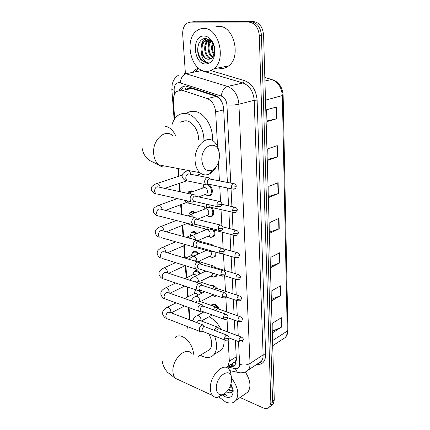 <?xml version="1.0" encoding="UTF-8"?>
<svg xmlns="http://www.w3.org/2000/svg" width="430" height="430" viewBox="0 0 430 430"><rect width="100%" height="100%" fill="white"/><g stroke="black" fill="none" stroke-linecap="round" stroke-linejoin="round"><path stroke-width="0.64" d="M209.243 174.059L207.663 174.628M209.001 184.438C212.597 187.931 213.291 191.495 211.065 195.134L208.034 195.999M212.092 207.556C214.043 210.92 214.151 213.764 212.415 216.102L208.786 216.779M214.285 230.168C215.22 232.867 215.032 235.017 213.726 236.613L210.372 237.376M215.962 252.179C216.252 254.098 215.935 255.597 215 256.683L211.813 257.479M217.112 274.517L216.242 276.323L213.215 277.14M210.834 285.498L213.511 285.24L217.257 288.637M217.075 295.915L214.581 296.388M211.119 305.397L211.447 304.94L214.677 304.257C216.672 305.074 218.139 306.73 219.08 309.229M199.971 290.358L202.175 293.029M193.597 272.201L194.177 271.303L197.155 270.631L200.595 273.587M200.858 281.026L212.087 275.479L211.033 276.001L213.678 277.151L211.232 276.377M189.539 213.087L190.184 212.194L193.016 211.447L195.198 212.673M197.929 219.085L197.907 219.445M192.452 181.971L190.958 182.008M188.136 192.5L188.802 191.613L191.576 190.85L193.043 191.474M190.915 233.221L191.538 232.329L194.424 231.603L197.133 233.42M199.214 240.042L198.956 241.036M192.269 252.921L192.871 252.028L195.8 251.324L198.918 253.721M200.305 260.623L199.611 261.795M222.466 103.178L219.864 98.841L216.768 96.551L191.92 88.435L190.334 88.134L186.502 88.951M217.558 146.63L215.65 111.918C214.903 105.146 212.076 100.69 207.179 98.561L182.659 90.429L181.121 90.106L176.735 91.509C174.263 93.767 173.145 97.126 173.392 101.598L174.698 118.793M183.191 121.556L183.476 120.916M233.2 362.952L235.269 361.619L236.312 359.346M226.422 367.542L228.007 366.285L229.33 361.211L228.153 339.77M227.728 331.976L227.008 318.856M226.626 311.89L225.831 297.426M225.497 291.336L224.648 275.84M224.342 270.298L223.466 254.286M223.154 248.658L222.251 232.216M221.885 225.546L221.015 209.603M220.585 201.842L219.741 186.443M219.434 180.885L218.424 162.406M178.482 168.63L179.057 176.15M179.595 183.277L180.24 191.764M181.207 204.481L181.965 214.441M182.782 225.218L183.648 236.57M184.325 245.503L185.287 258.177M185.873 265.853L186.77 277.678M187.475 286.982L188.211 296.684M189.044 307.627L189.985 320.022M203.605 185.502L204.357 184.524M187.238 170.726L187.641 170.361M194.903 291.067L195.86 289.82M227.384 182.433L223.643 108.677C222.923 101.931 220.106 97.508 215.199 95.406L185.486 85.93L181.159 87.311L178.896 90.332M181.041 90.101L183.422 86.838L184.943 85.909M185.389 73.385L182.702 34.405C182.497 29.337 183.879 25.623 186.851 23.258L190.356 22.113L248.83 22.07C254.915 22.892 258.403 27.386 259.295 35.556L270.835 402.512L269.696 406.748C268.089 408.667 265.804 409.005 262.843 407.769L240.08 397.53M193.371 21.753L253.162 21.5L251.002 21.785C257.086 22.602 260.564 27.079 261.445 35.222L272.566 401.228L271.421 405.452L269.605 406.861L271.421 405.452L272.566 401.228L261.445 35.222C260.564 27.079 257.086 22.602 251.002 21.785L192.559 21.849L251.002 21.785L248.83 22.07M191.178 22.016L190.356 22.113M228.239 366.134L230.012 366.521C232.135 366.946 233.818 366.425 235.054 364.957L236.387 359.931L235.398 340.388M235.113 334.755L234.371 320.135M234.087 314.523L233.318 299.409M233.033 293.808L232.243 278.188M231.958 272.604L231.141 256.463M230.856 250.883L230.012 234.205M229.727 228.626L228.857 211.404M228.572 205.82L227.669 188.039M234.845 365.199L231.91 365.296L230.136 364.919M209.286 39.63L209.114 40.221M209.093 40.302L208.464 43.849M253.162 21.5C259.236 22.312 262.708 26.778 263.579 34.895L274.292 399.948L273.141 404.168L271.33 405.571M280.838 295.48L272.131 300.548L271.846 290.739L280.607 285.783L280.838 295.48L280.505 295.641L280.269 285.971M281.596 327.058L273.05 332.476L272.776 323.016L281.37 317.706L281.596 327.058L281.268 327.235L281.043 317.904M278.398 193.516L269.142 197.349L268.825 186.367L278.135 182.669L278.398 193.516L278.043 193.64L277.78 182.814M277.517 156.88L268.073 160.234L267.739 148.812L277.248 145.614L277.517 156.88L277.156 156.993L276.888 145.732M276.608 118.798L266.955 121.626L266.611 109.741L276.323 107.075L276.608 118.798L276.237 118.89L275.958 107.177M280.054 262.741L271.169 267.428L270.878 257.253L279.812 252.684L280.054 262.741L279.715 262.891L279.473 252.856M279.242 228.776L270.174 233.055L269.873 222.487L278.989 218.338L279.242 228.776L278.893 228.91L278.64 218.494M270.142 231.877L278.893 228.91M271.131 266.122L279.715 262.891M266.933 120.911L276.237 118.89M268.046 159.353L277.156 156.993M269.115 196.316L278.043 193.64M273.007 330.928L281.268 327.235M272.088 299.113L280.505 295.641M206.131 71.353C191.092 71.407 183.658 39.608 196.881 30.686C198.929 29.159 201.175 28.402 203.616 28.396C218.725 27.391 226.766 59.738 213.866 68.762C211.517 70.638 208.937 71.504 206.131 71.353M215.849 26.784L218.762 26.397C233.829 25.375 241.569 57.018 228.647 65.908C226.287 67.757 223.707 68.612 220.912 68.472L218.069 67.951M204.884 46.117L205.223 41.081M205.32 40.528L205.782 38.496M209.114 39.63L205.669 40.742C199.214 44.849 202.138 59.276 208.432 59.233L209.372 59.184M198.972 43.22C195.172 51.879 201.616 64.28 208.136 62.393L206.502 62.522L201.304 60.06C194.758 53.68 197.558 37.544 206.034 38.506L211.119 41.151C213.06 43.263 214.226 45.903 214.629 49.063C214.952 54.148 213.538 57.426 210.377 58.883L208.254 59.265C205.019 58.856 202.713 56.518 201.347 52.25C200.514 47.284 201.659 43.495 204.777 40.877L205.669 40.742M208.222 39.764L204.777 40.877M209.157 39.85L208.335 40.339L209.222 40.205C203.164 44.064 205.234 57.453 211.221 58.496M208.335 40.339C202.052 44.333 204.589 58.292 210.764 58.733M211.157 41.189C207.631 45.44 208.717 54.325 212.861 57.013M210.748 40.78C206.518 44.989 207.787 55.051 212.474 57.475M213.022 43.828C212.022 47.666 212.431 51.105 214.253 54.142M212.517 42.957C210.979 47.483 211.452 51.519 213.936 55.072M204.062 36.002C206.287 36.072 208.362 37.061 210.281 38.974C212.785 41.624 214.307 45.037 214.85 49.219C215.134 58.421 212.081 63.35 205.701 64.005C193.199 64.07 191.291 35.282 204.062 36.002M208.136 62.393L206.717 62.124C203.498 60.78 201.708 57.491 201.347 52.25M204.949 38.523C201.6 41.903 200.401 46.488 201.347 52.283M212.458 42.86L212.291 43.559M210.2 40.291L208.862 43.941M207.953 38.953L207.287 39.834M207.217 39.942L205.4 44.333M205.352 38.496L203.197 41.275L201.896 44.736M201.89 160.766C203.137 168.909 206.642 172.043 212.404 170.156C217.085 167.249 219.429 162.234 219.434 155.117L219.402 154.65C218.709 138.702 200.509 144.523 201.89 160.766M216.414 166.48C214.613 170 212.323 172.484 209.539 173.913C206.056 175.558 202.847 175.15 199.912 172.677C197.128 170.092 195.532 166.27 195.118 161.218C193.731 147.022 206.416 134.251 214.038 141.61C216.623 143.883 218.236 147.221 218.881 151.623M198.536 139.325C198.767 130.655 192.516 121.346 186.158 120.787L183.282 120.959L180.707 122.195M183.605 121.448L183.895 120.83M172.129 124.415C173.107 120.975 174.709 118.255 176.934 116.256C179.444 114.084 182.347 113.165 185.647 113.509C194.817 114.224 203.997 127.473 203.917 140.115M186.674 113.257C188.958 111.703 191.5 111.069 194.301 111.359C204.261 112.026 213.834 127.382 212.302 140.443M216.36 388.838C216.806 393.058 218.596 395.041 221.719 394.788C226.631 394.278 232.071 385.312 231.544 378.76L231.528 378.54C231.12 365.871 215.253 376.261 216.36 388.838M223.654 394.149L217.779 397.368C215.726 397.659 214.011 397.062 212.64 395.562C211.345 394.079 210.598 391.993 210.399 389.295C209.093 376.782 223.084 361.748 228.771 369.058C230.114 370.542 230.888 372.633 231.098 375.347L231.345 377.169M214.543 336.05C217.429 343.86 217.263 349.993 214.043 354.454C211.221 357.642 207.437 358.303 202.702 356.427L200.348 355.223M186.814 331.181L187.405 326.569M191.667 320.662L193.086 320.033M208.066 350.944L207.765 350.767M206.749 351.375L209.958 349.45C212.619 345.462 212.237 340.254 208.803 333.82M201.417 320.952L202.181 321.339M209.007 316.76C213.952 319.194 217.983 323.435 221.09 329.477M224.019 339.727C224.304 344.032 223.455 347.429 221.471 349.912L216.806 352.767M191.673 181.809L189.06 181.283M194.537 194.887L192.581 194.537C190.931 195.381 190.103 196.983 190.098 199.348L191.124 201.756L191.898 202.181L193.108 202.105L193.978 201.568M218.811 201.288L194.564 196.016C193.376 196.623 192.774 197.784 192.769 199.493L193.511 201.24L194.064 201.541L191.898 202.181M187.636 193.382L188.453 192.14L191.054 191.42L192.102 191.812M196.171 217.956L194.188 217.628C192.559 218.51 191.742 220.112 191.737 222.423L192.688 224.686L193.414 225.105L195.413 224.584M220.246 224.998L196.15 219.128C194.978 219.768 194.387 220.923 194.381 222.6L195.064 224.24L195.585 224.535L193.414 225.105M188.695 215.306L189.845 212.726L192.506 212.028L194.355 213.006M197.762 240.456L195.752 240.16C194.15 241.085 193.344 242.676 193.339 244.939L194.215 247.073L194.898 247.476L196.811 247.035M221.643 248.115L197.698 241.687C196.537 242.353 195.956 243.504 195.951 245.143L197.074 246.976L194.898 247.476M186.362 237.317L190.318 235.645L192.414 235.42M190.028 235.769L191.21 232.867L193.919 232.184L196.338 233.759M199.316 262.418L197.284 262.155C195.704 263.112 194.908 264.697 194.898 266.917L195.714 268.927L196.354 269.314L198.176 268.949M222.998 270.669L199.203 263.697C198.063 264.391 197.488 265.541 197.483 267.143L198.526 268.879L196.354 269.314M198.354 240.418L198.241 240.838M185.4 258.21L191.699 255.366L193.36 254.969L194.564 255.7M191.42 255.49L192.554 252.571L195.306 251.91L198.16 254.071M200.826 283.859L198.778 283.628C197.22 284.617 196.429 286.197 196.419 288.369L197.182 290.266L197.778 290.642L199.515 290.347M224.315 292.669L202.159 285.353L200.676 285.192C199.552 285.907 198.988 287.052 198.977 288.621L199.955 290.266L197.778 290.642M199.332 261.075L198.988 261.607M184.841 278.602L193.059 274.662L194.736 274.286L196.429 275.603M192.785 274.791L193.871 271.851L196.66 271.223L199.853 273.948M202.293 304.789L200.235 304.596C198.698 305.623 197.924 307.197 197.907 309.32L198.617 311.116L199.176 311.481L200.821 311.234M225.594 314.142L203.605 306.316L202.116 306.176C201.003 306.923 200.445 308.063 200.434 309.595L200.944 310.895L201.847 311.223M184.599 298.517L194.387 293.55L196.085 293.19L198.133 295.098M194.124 293.685L195.166 290.728L196.408 290.008M203.729 325.241L201.659 325.08C200.143 326.139 199.375 327.703 199.364 329.788L200.02 331.482L200.552 331.836L202.105 331.643M226.841 335.104L205.019 326.795L203.519 326.682L201.863 330.084L202.337 331.315L203.17 331.637M198.982 290.615L201.455 293.4M208.824 177.778L207.029 177.456C204.433 179.46 203.976 181.858 205.669 184.647L207.491 184.97L208.378 184.422M233.232 183.572L209.007 178.875C207.862 179.45 207.276 180.584 207.26 182.282L208.023 184.083L208.561 184.362L206.416 185.04M189.34 192.812L204.712 187.378C207.464 188.942 208.174 191.097 206.846 193.844L198.725 196.87M206.077 204.089L207.029 207.432L207.733 207.814L209.63 207.281M208.05 184.771C211.684 187.969 212.436 191.382 210.313 195.01L208.018 195.892L205.126 194.484M202.686 187.985L203.987 185.061L204.825 184.475M208.679 204.68L209.378 206.938L209.883 207.212L207.733 207.814M208.018 195.892L205.432 194.371M190.743 214.425L206.045 208.609C208.738 210.173 209.453 212.28 208.206 214.935L197.467 219.268M207.448 227.405L208.362 229.679L209.023 230.055L210.845 229.599M210.797 207.26C213.14 210.533 213.43 213.447 211.662 215.994L209.496 216.887L206.61 215.58M203.997 209.216L204.744 206.905M210.098 228.083L211.173 229.518L209.023 230.055M209.496 216.887L206.889 215.468M192.119 235.549L206.921 229.308M208.969 250.201L210.291 251.77L212.038 251.389M213.033 244.912L211.151 244.665L210.539 245.046M213.248 229.9C214.398 232.641 214.307 234.85 212.974 236.527L210.931 237.419L208.055 236.199M205.277 229.969L205.492 228.937M207.787 229.529C210.109 231.297 210.689 233.307 209.528 235.559L197.913 240.606M208.314 236.091L210.931 237.419M214.366 266.245L212.458 266.019L211.227 267.094M215.059 251.926C215.478 253.92 215.215 255.484 214.253 256.619L212.323 257.5L209.62 256.49M237.94 274.415L215.731 267.691L214.355 267.53L213.839 267.885M210.92 251.84C211.619 253.447 211.587 254.748 210.824 255.737L209.689 256.264M210.899 272.582L212.35 273.034M215.661 287.079L213.737 286.885L212.114 288.643M239.042 295.781L217.005 288.552L215.613 288.417L214.57 289.454M212.592 273.109L212.087 275.479M216.376 274.286L215.505 276.275L213.678 277.151M216.924 307.434L214.989 307.278L213.097 309.697M216.521 295.727L214.995 296.383L212.818 295.813M211.469 285.708L213.022 285.848L214.522 286.66M240.107 316.647L218.241 308.933L216.844 308.826L215.489 310.546M213.414 294.679L212.345 295.308M218.155 327.332L216.209 327.208L214.151 330.272M211.227 305.434L214.194 304.87C215.801 305.499 217.08 306.8 218.021 308.767L217.317 307.993M241.149 337.029L219.45 328.859L218.048 328.773L216.521 331.175M231.48 378.045C237.957 386.78 239.435 394.24 235.925 400.443C233.42 403.351 229.937 403.829 225.47 401.883L219.031 397.067M228.701 389.085L230.281 390.214L232.587 390.832M228.244 389.795L229.566 390.703L232.404 391.246M229.932 386.721L232.888 388.989M226.718 391.735L229.088 392.751C231.469 393.047 232.732 391.8 232.888 389.021M229.088 392.751L226.567 391.897M230.297 385.828L232.705 388.043M230.937 383.888L233.167 390.59C233.081 396.508 230.415 398.567 225.169 396.766L222.541 395.106M223.75 394.095L227.228 395.847L224.611 393.579M245.369 372.068C250.394 380.077 251.26 386.721 247.981 391.993L244.713 394.283M230.313 385.796L230.867 386.495M223.971 393.977L227.228 395.847M191.92 88.435L182.659 90.429M185.502 89.166L186.373 86.064M235.559 364.194L234.56 362.345M216.376 96.406L207.179 98.561M223.702 109.849L215.65 111.918M236.231 356.825L229.33 361.211M230.765 183.094L226.938 104.963C226.465 100.437 224.567 97.465 221.256 96.057L179.224 82.571C175.8 82.807 174.107 85.366 174.145 90.241L174.472 94.595M171.844 89.537L174.145 90.241M192.839 72.299C194.403 70.16 196.327 68.795 198.601 68.209M210.85 70.568L244.525 80.652C251.985 83.64 256.183 90.133 257.113 100.131L265.659 354.68C265.444 361.608 262.391 364.898 256.49 364.543M259.295 35.556L263.579 34.895M270.835 402.512L274.292 399.948M258.548 363.393L258.263 363.355M194.914 71.971L198.929 68.467M184.309 73.245L227.534 86.446L243.009 82.99L200.025 70.235M221.256 96.057C222.009 90.918 224.105 87.715 227.534 86.446C234.205 89.209 238 95.121 238.913 104.2L254.195 100.314C253.356 91.434 249.626 85.661 243.009 82.99L244.525 80.652M180.229 82.77C180.837 77.825 182.868 74.777 186.33 73.627L202.374 70.477M226.938 104.963C231.179 105.264 235.172 105.011 238.913 104.2L250.029 363.5L263.117 354.874L254.195 100.314L257.113 100.131M227.379 366.93L235.323 368.66C238.139 369.031 239.575 367.575 239.634 364.28C243.358 365.5 246.825 365.237 250.029 363.5C250.126 366.209 249.534 368.386 248.266 370.031L261.3 361.329C262.585 359.695 263.187 357.54 263.117 354.874L265.659 354.68M258.102 363.468L261.3 361.329C261.257 361.969 260.161 362.7 258.011 363.527M239.634 364.28L238.521 341.587M238.247 335.938L237.527 321.269M237.252 315.642L236.511 300.479M236.237 294.862L235.468 279.188M235.194 273.582L234.398 257.387M234.124 251.786L233.307 235.054M233.033 229.453L232.189 212.173M231.91 206.561L231.039 188.716M239.892 372.805L237.381 372.294L235.323 368.66M231.91 365.296L230.012 366.521M265.493 100.131L283.139 95.347L287.917 330.079L287.24 331.1L282.354 95.772C281.671 87.403 278.124 81.974 271.712 79.485L264.832 77.491L271.738 79.475M282.042 339.609L285.294 337.48C286.622 335.846 287.272 333.723 287.24 331.1L272.55 340.592M194.752 21.581L192.559 21.849M271.712 79.485L264.934 81.028M208.099 46.107L208.76 40.56M172.5 135.488C164.663 128.43 152.08 140.449 153.709 153.94C154.214 158.751 155.891 162.4 158.74 164.894C161.427 167.055 164.368 167.609 167.555 166.56M175.811 135.977C173.123 130.285 169.587 127.033 165.211 126.21M193.607 354.245L193.57 353.417C192.334 345.435 188.566 339.791 182.266 336.486C179.197 335.33 176.773 335.749 174.994 337.743M191.334 353.288C185.411 346.107 171.441 360.173 172.978 372.224C173.225 374.826 174.021 376.857 175.365 378.319L179.53 380.249M216.892 204.922L221.068 204.637L221.81 203.954C221.923 203.245 221.359 202.449 220.101 201.573C218.306 200.875 217.236 201.993 216.892 204.922L217.607 206.706L218.956 206.975M192.726 194.494L158.95 187.109C156.391 186.168 154.924 187.571 154.537 191.334L155.606 193.645C153.838 193.376 152.413 192.086 151.333 189.786C151.607 188.195 149.748 187.211 155.773 183.906L157.294 183.476C158.788 183.975 159.74 185.276 160.153 187.373M191.124 201.756L157.428 194.064M218.241 228.652L222.369 228.368L223.095 227.631C223.213 226.954 222.659 226.175 221.45 225.298C219.671 224.616 218.601 225.734 218.241 228.652L218.902 230.335L220.171 230.62M194.484 217.537L160.933 209.238C158.396 208.303 156.928 209.711 156.52 213.468L157.514 215.65C155.762 215.317 154.37 214.016 153.338 211.743C153.483 209.689 152.381 208.572 157.654 205.739L159.213 205.32C160.696 205.857 161.642 207.158 162.04 209.227L162.072 209.523M192.688 224.686L159.213 216.086M219.558 251.797L223.632 251.507L224.347 250.722C224.476 250.093 223.949 249.33 222.761 248.427C221.004 247.761 219.934 248.884 219.558 251.797L220.171 253.372L221.359 253.673M196.188 240.026L162.862 230.851C160.358 229.932 158.885 231.34 158.46 235.086L159.379 237.145C157.702 236.812 156.343 235.495 155.294 233.194C155.37 231.103 154.488 229.878 159.492 227.067L161.083 226.658C162.556 227.233 163.491 228.534 163.884 230.561L163.927 231.141M194.215 247.073L160.965 237.596M220.843 274.361L224.869 274.077L225.573 273.238C225.712 272.658 225.202 271.905 224.041 270.986C222.299 270.341 221.235 271.464 220.843 274.361L221.412 275.85L222.514 276.162M197.848 261.977L164.749 251.964C162.266 251.061 160.799 252.475 160.352 256.21L161.202 258.156C159.546 257.774 158.219 256.441 157.208 254.162C157.299 252.039 156.321 250.9 161.293 247.916L162.916 247.524C164.373 248.126 165.297 249.422 165.684 251.41L165.717 252.259M195.714 268.927L162.68 258.618M222.095 296.383L226.072 296.093L226.766 295.206C226.916 294.674 226.422 293.937 225.282 292.991C223.562 292.362 222.498 293.496 222.095 296.383L222.622 297.786L223.648 298.098M199.466 283.408L166.587 272.599C164.131 271.712 162.669 273.131 162.201 276.856L162.997 278.694C161.411 278.317 160.105 276.974 159.084 274.657C159.127 272.502 158.267 271.298 163.061 268.293L164.706 267.922C166.152 268.556 167.066 269.846 167.447 271.798L167.453 272.883M197.182 290.266L164.362 279.161M223.321 317.867L227.244 317.582L227.927 316.647C228.088 316.158 227.61 315.426 226.492 314.464C224.793 313.857 223.734 314.991 223.321 317.867L223.81 319.194L224.761 319.506M201.036 304.343L168.377 292.765C165.948 291.906 164.491 293.33 164.007 297.039L164.749 298.78C163.239 298.409 161.959 297.049 160.911 294.7C160.933 292.507 160.137 291.271 164.787 288.224L166.453 287.869C167.888 288.53 168.797 289.82 169.173 291.733L169.13 293.034M198.617 311.116L166.018 299.242M224.514 338.84L228.394 338.555L229.066 337.577C229.222 337.104 228.755 336.384 227.669 335.421C225.992 334.841 224.938 335.981 224.514 338.84L224.971 340.092L225.852 340.404M202.562 324.8L170.129 312.486C167.727 311.648 166.276 313.078 165.776 316.776L166.464 318.42C164.975 318.023 163.717 316.647 162.701 314.303C162.653 312.083 162.046 310.718 166.48 307.713L168.168 307.38C169.587 308.073 170.484 309.358 170.855 311.234L170.748 312.723M200.02 331.482L167.641 318.883M231.431 187.098L235.538 186.819L236.237 186.222C236.355 185.475 235.769 184.674 234.479 183.814C232.77 183.175 231.754 184.266 231.431 187.098L232.168 188.942L233.463 189.173M188.007 170.715C189.469 171.14 190.425 172.339 190.893 174.311M207.072 177.439L188.184 173.811C186.512 174.634 185.717 176.241 185.808 178.627L186.867 180.837L188.625 181.191M232.582 210.678L236.634 210.399L237.322 209.749C237.441 209.034 236.876 208.249 235.629 207.389C233.936 206.76 232.92 207.857 232.582 210.678L233.259 212.415L234.479 212.667M187.743 193.403L189.582 192.855L191.484 194.22M187.421 200.907L188.415 203.137L190.065 203.519M233.7 233.678L237.709 233.399L238.381 232.695C238.51 232.039 237.967 231.265 236.747 230.383C235.07 229.765 234.054 230.862 233.7 233.678L234.334 235.317L235.479 235.581M187.776 215.876L191.119 214.479L193.758 217.36M189.211 223.793L189.936 224.922L191.479 225.32M234.791 256.119L238.752 255.839L239.413 255.087C239.558 254.479 239.032 253.721 237.833 252.813C236.172 252.211 235.162 253.313 234.791 256.119L235.377 257.661L236.452 257.941M188.345 237.865L190.888 236.07L192.624 235.619C194.145 236.204 195.091 237.505 195.462 239.515L195.483 239.832M235.86 278.022L239.768 277.742L240.418 276.942C240.574 276.382 240.069 275.635 238.892 274.705C237.252 274.114 236.237 275.221 235.86 278.022L236.403 279.478L237.408 279.758M189.238 259.371C189.533 258.666 190.565 257.78 192.328 256.715L194.091 256.285C195.602 256.898 196.537 258.193 196.897 260.166L196.913 260.983M213.022 265.837L196.268 260.784L193.935 260.79M236.903 299.398L240.762 299.119L241.407 298.28C241.558 297.737 241.063 297.001 239.924 296.071C238.301 295.501 237.29 296.614 236.903 299.398L237.408 300.78L238.344 301.065M190.329 280.408C190.425 279.511 191.565 278.339 193.742 276.898L195.526 276.49C197.021 277.135 197.945 278.425 198.305 280.36L198.289 281.403M214.414 286.67L197.741 281.22L195.8 281.016L194.758 281.86M237.919 320.28L241.735 320.001L242.369 319.114C242.531 318.614 242.052 317.888 240.929 316.937C239.327 316.389 238.322 317.501 237.919 320.28L238.392 321.581L239.257 321.866M191.57 300.989C192.027 299.151 193.21 297.7 195.129 296.641L196.929 296.248C198.413 296.926 199.326 298.21 199.681 300.108L199.617 301.355M215.763 307.031L199.176 301.199L197.225 301.021L195.774 302.478M238.913 340.673L242.687 340.393L243.305 339.469C243.477 339.007 243.009 338.292 241.913 337.319C240.322 336.792 239.322 337.91 238.913 340.673L239.354 341.904L240.16 342.194M192.925 321.14C193.113 318.958 194.301 317.227 196.483 315.948L198.305 315.582C199.773 316.286 200.681 317.566 201.025 319.431L200.896 320.855M217.08 326.929L200.579 320.737L198.617 320.592L196.886 322.64M230.942 364.398L234.78 365.221M235.269 361.625L228.007 366.285M192.871 252.028L194.747 251.184M191.538 232.329L193.554 231.485M188.802 191.613L191.113 190.78M187.394 170.565L187.883 170.404M190.184 212.194L192.344 211.356M194.177 271.303L195.924 270.47M195.467 290.175L196.042 289.885M211.447 304.94L213.07 304.064M211.06 285.574L212.071 285.063M204.325 184.534L204.61 184.432M183.422 86.838L181.159 87.311M178.848 74.987C176.494 76.368 174.661 78.319 173.354 80.84L172.188 84.258L171.85 89.596L174.145 119.653M269.696 406.748L273.141 404.168M229.867 370.622L237.381 372.294C238.043 372.95 245.035 373.6 248.266 370.031M177.869 168.512L178.466 176.343M179.014 183.481L179.632 191.629M180.632 204.696L181.363 214.291M182.213 225.444L183.051 236.409M183.76 245.745L184.696 257.995M185.282 265.67L186.217 277.941M186.894 286.783L187.668 296.958M188.469 307.418L189.41 319.807M287.917 330.079C287.96 333.099 287.084 335.567 285.294 337.48L272.701 345.725M272.964 79.829C279.145 82.404 282.537 87.575 283.139 95.347M211.119 41.151L210.281 38.974M213.866 68.762L228.647 65.908M212.404 170.156L209.539 173.913M142.206 148.624C142.964 153.402 145.431 157.358 149.602 160.487L158.74 164.894L199.912 172.677M221.719 394.788L217.779 397.368M162.153 360.824C162.771 365.129 164.615 368.999 167.695 372.434L175.365 378.319L212.64 395.562M214.043 354.454L221.471 349.912M209.958 349.45L198.526 356.314M182.234 175.091L157.143 183.449M195.483 195.983L195.134 195.661M221.815 204.003C221.197 206.002 221.891 206.959 217.607 206.706L193.511 201.24M186.781 180.81L164.749 188.378M190.205 181.514L190.802 181.879M177.294 198.596L158.939 205.271M197.155 219.096L196.73 218.693M223.095 227.631C222.428 229.722 223.315 230.55 218.902 230.335L195.064 224.24M186.684 202.433L165.469 210.361M176.268 220.466L160.691 226.599M198.773 241.649L198.284 241.16M224.347 250.722C223.654 252.824 224.594 253.614 220.171 253.372L196.585 246.686M187.157 223.45L166.41 231.824M175.741 241.81L162.411 247.444M200.348 263.66L199.799 263.085M225.573 273.238C224.885 275.388 225.702 276.167 221.412 275.85L198.069 268.599M186.066 244.751L167.485 252.792M175.58 262.644L164.099 267.825M201.874 285.149L201.278 284.493M226.766 295.206C226.019 297.388 227.008 298.076 222.622 297.786L199.525 289.997M185.201 265.643L168.667 273.281M199.106 261.644L200.036 261.209M175.687 282.994L165.754 287.761M195.51 271.072L196.677 270.518M203.358 306.133L202.718 305.397M227.927 316.647C227.19 318.85 228.099 319.544 223.81 319.194L200.944 310.895M184.723 286.052L169.915 293.308M201.347 311.159L199.176 311.481M176.004 302.881L167.377 307.256M204.804 326.623L204.121 325.816M229.066 337.577C228.26 339.85 229.335 340.404 224.971 340.092L202.337 331.315M184.54 305.988L171.204 312.895M202.718 331.568L200.552 331.836M205.669 184.647L186.867 180.837C184.733 180.482 183.175 179.138 182.196 176.805C182.153 175.714 181.347 173.639 186.383 171.199M188.464 170.517L187.905 170.699M209.792 178.837L209.41 178.509M236.237 186.222C235.645 188.114 236.462 189.049 232.168 188.942L208.023 184.083M201.278 173.698L196.359 175.37M237.322 209.749C236.677 211.684 237.591 212.549 233.259 212.415L209.378 206.938M207.029 207.432L188.415 203.137C186.867 202.836 185.486 201.853 184.271 200.192M210.313 195.01L211.549 194.543M234.457 207.131L221.815 204.309M238.381 232.695C237.709 234.667 238.661 235.473 234.334 235.317L210.7 229.244M208.362 229.679L189.936 224.922L186.867 223.191M211.662 215.994L212.888 215.5M235.651 230.109L222.95 226.932M198.058 240.789L211.598 244.519M213.963 245.992L213.511 245.551M239.413 255.087C238.752 257.097 239.585 257.898 235.377 257.661L221.332 253.678M195.908 247.486L209.668 251.405M212.441 251.297L210.291 251.77M212.974 236.527L214.188 236M236.812 252.528L223.347 248.803M206.201 250.421L193.473 256.194M215.425 267.481L214.812 266.853M240.418 276.942C239.698 278.995 240.709 279.683 236.403 279.478L224.283 275.727M210.824 255.737L198.504 261.462M209.679 256.269L212.323 257.5M211.942 272.91L211.533 272.991M214.253 256.619L215.457 256.054M205.846 271.05L194.801 276.388M216.731 288.358L216.08 287.659M241.407 298.28C240.703 300.323 241.622 301.054 237.408 300.78L226.212 297.028M215.505 276.275L216.693 275.684M204.691 291.739L196.107 296.136M211.667 285.681L212.845 285.085M242.369 319.114C241.601 321.221 242.687 321.823 238.392 321.581L227.766 317.765M213.318 294.803L200.321 301.602M212.318 295.324L214.995 296.383M203.868 311.954L197.386 315.459M219.246 328.697L218.521 327.864M212.683 304.687L213.85 304.064M243.305 339.469C242.515 341.635 243.6 342.173 239.354 341.904L229.066 337.964M212.221 314.986L201.31 321.011M232.974 389.188L233.167 390.59M235.925 400.443L247.981 391.993"/></g></svg>
